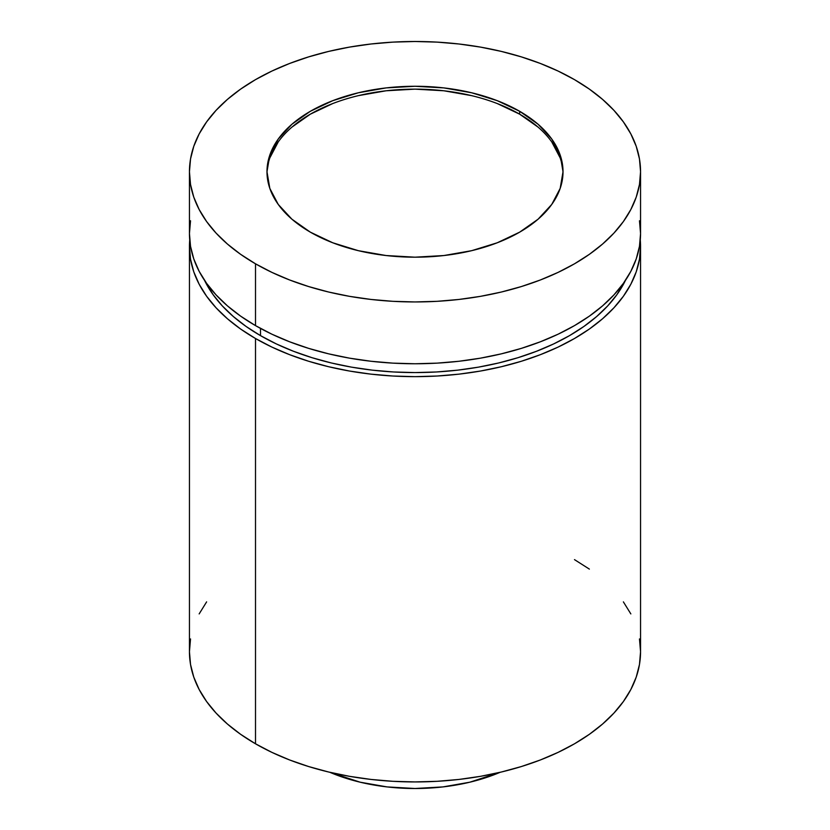 <?xml version="1.0" encoding="UTF-8"?>
<svg xmlns="http://www.w3.org/2000/svg" width="830" height="830" viewBox="0 0 830 830"><rect width="100%" height="100%" fill="white"/><g stroke="black" fill="none" stroke-linecap="round" stroke-linejoin="round"><path stroke-width="1.25" d="M562.999 173.169A148.02 85.459 0 0 0 519.663 114.177L519.663 111.293A148.02 85.459 180 0 1 563.02 171.727A148.02 85.459 180 0 1 471.648 250.681A148.02 85.459 180 0 1 310.337 232.151L332.768 242.785L358.353 250.681L386.126 255.536L415 257.186L443.874 255.536L471.648 250.681L497.232 242.785L519.663 232.151L538.079 219.203L551.753 204.429L560.177 188.4L563.02 171.727L560.177 155.054L551.753 139.025L538.079 124.241L519.663 111.293L497.232 100.669L471.648 92.773L443.874 87.907L415 86.268L386.126 87.907L358.353 92.773L332.768 100.669L310.337 111.293L291.921 124.241L278.247 139.025L269.823 155.054L266.98 171.727L269.823 188.4L278.247 204.429L291.921 219.203L310.337 232.151A148.02 85.459 180 0 1 266.98 171.727A148.02 85.459 180 0 1 358.353 92.773A148.02 85.459 180 0 1 519.663 111.293L519.663 114.177A148.02 85.459 0 0 0 359.504 95.377A148.02 85.459 0 0 0 267.001 173.159M190.526 220.77L189.448 233.531L190.526 246.303L193.774 258.939L199.159 271.337L206.618 283.372L216.08 294.92L227.462 305.886L240.638 316.147L255.505 325.619L255.505 263.805A225.553 130.227 180 0 1 189.448 171.727A225.553 130.227 180 0 1 328.68 51.408A225.553 130.227 180 0 1 574.495 79.639A225.553 130.227 180 0 1 640.553 171.727A225.553 130.227 180 0 1 501.32 292.036A225.553 130.227 180 0 1 255.505 263.805L255.505 325.619A225.553 130.227 0 0 0 501.32 353.85A225.553 130.227 0 0 0 640.553 233.531L639.474 220.77M260.496 328.41L260.496 335.631A218.508 126.15 0 0 0 625.415 280.447L616.877 294.702L607.705 305.897L596.687 316.51L583.905 326.46L569.505 335.631L553.62 343.942L536.398 351.318L518.003 357.689L498.623 362.98L478.433 367.151L457.631 370.159L436.414 371.975L415 372.577L393.586 371.975L372.369 370.159L351.567 367.151L331.377 362.98L311.997 357.689L293.602 351.318L276.38 343.942L260.496 335.631L260.496 328.41M190.526 638.944L189.448 651.706L190.526 664.477L193.774 677.114L199.159 689.512L206.618 701.547L216.08 713.095L227.462 724.061L240.638 734.322L255.505 743.794L255.505 338.505L271.908 347.096L289.691 354.701L308.677 361.278L328.68 366.736L349.523 371.041L371 374.143L392.891 376.021L415 376.654L437.109 376.021L459 374.143L480.477 371.041L501.32 366.736L521.323 361.278L540.309 354.701L558.092 347.096L574.495 338.505L589.362 329.043L602.538 318.772L613.92 307.816L623.382 296.258L630.841 284.233L636.226 271.835L639.474 259.188L640.553 246.427L640.283 239.984A225.553 130.227 180 0 1 640.553 246.427A225.553 130.227 180 0 1 501.32 366.736A225.553 130.227 180 0 1 255.505 338.505L255.505 743.794A225.553 130.227 0 0 0 501.32 772.025A225.553 130.227 0 0 0 640.553 651.706L639.474 638.944M329.832 772.294A143.227 82.689 0 0 0 500.168 772.294L469.811 782.202L442.94 786.913L415 788.5L387.06 786.913L360.189 782.202L329.832 772.294M206.618 601.875L199.159 613.91M189.448 246.427L189.717 239.984A225.553 130.227 180 0 0 189.448 246.427L190.526 259.188L193.774 271.835L199.159 284.233L206.618 296.258L216.08 307.816L227.462 318.772L240.638 329.043L255.505 338.505A225.553 130.227 180 0 1 189.448 246.427L189.448 651.706A225.553 130.227 0 0 0 255.505 743.794L271.908 752.374L289.691 759.99L308.677 766.557L328.68 772.025L349.523 776.33L371 779.432L392.891 781.31L415 781.933L437.109 781.31L459 779.432L480.477 776.33L501.32 772.025L521.323 766.557L540.309 759.99L558.092 752.374L574.495 743.794L589.362 734.322L602.538 724.061L613.92 713.095L623.382 701.547L630.841 689.512L636.226 677.114L639.474 664.477L640.553 651.706L640.553 246.427M630.841 613.91L623.382 601.875M589.362 569.1L574.495 559.628M204.585 280.447L213.123 294.702L222.295 305.897L233.313 316.51L246.095 326.46L260.496 335.631A218.508 126.15 0 0 1 204.585 280.447M189.448 171.727L189.448 233.531A225.553 130.227 0 0 0 255.505 325.619L271.908 334.2L289.691 341.815L308.677 348.382L328.68 353.85L349.523 358.155L371 361.257L392.891 363.135L415 363.758L437.109 363.135L459 361.257L480.477 358.155L501.32 353.85L521.323 348.382L540.309 341.815L558.092 334.2L574.495 325.619L589.362 316.147L602.538 305.886L613.92 294.92L623.382 283.372L630.841 271.337L636.226 258.939L639.474 246.303L640.553 233.531L640.553 171.727L639.474 184.488L636.226 197.125L630.841 209.523L623.382 221.558L613.92 233.116L602.538 244.072L589.362 254.333L574.495 263.805L558.092 272.385L540.309 280.001L521.323 286.568L501.32 292.036L480.477 296.341L459 299.443L437.109 301.321L415 301.944L392.891 301.321L371 299.443L349.523 296.341L328.68 292.036L308.677 286.568L289.691 280.001L271.908 272.385L255.505 263.805L240.638 254.333L227.462 244.072L216.08 233.116L206.618 221.558L199.159 209.523L193.774 197.125L190.526 184.488L189.448 171.727L190.526 158.955L193.774 146.319L199.159 133.921L206.618 121.886L216.08 110.338L227.462 99.372L240.638 89.111L255.505 79.639L271.908 71.058L289.691 63.443L308.677 56.876L328.68 51.408L349.523 47.102L371 44L392.891 42.123L415 41.5L437.109 42.123L459 44L480.477 47.102L501.32 51.408L521.323 56.876L540.309 63.443L558.092 71.058L574.495 79.639L589.362 89.111L602.538 99.372L613.92 110.338L623.382 121.886L630.841 133.921L636.226 146.319L639.474 158.955L640.553 171.727M269.823 157.928L278.247 141.899M291.921 127.125L310.337 114.177L332.768 103.543M358.353 95.647L386.126 90.781L415 89.142L443.874 90.781L471.648 95.647M497.232 103.543L519.663 114.177L538.079 127.125M551.753 141.899L560.177 157.928"/></g></svg>
